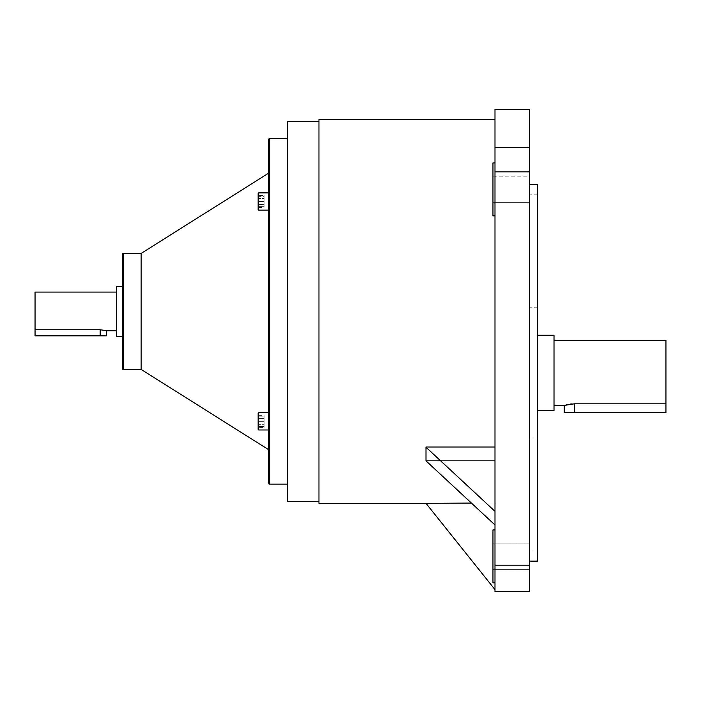 <?xml version="1.0" encoding="UTF-8"?>
<svg xmlns="http://www.w3.org/2000/svg" width="701" height="701" viewBox="0 0 701 701"><rect width="100%" height="100%" fill="white"/><g stroke="black" fill="none" stroke-linecap="round" stroke-linejoin="round"><path stroke-width="0.53" stroke-dasharray="3.5 2.63" d="M258.695 429.985L258.695 412.714A0.578 0.578 0 0 0 258.117 413.283L258.117 421.345L264.163 421.345L264.163 416.166L264.163 421.345L258.117 421.345L258.117 426.523L258.117 416.166L258.117 429.406L258.117 413.283L258.117 429.406A0.578 0.578 0 0 0 258.695 429.985L268.483 429.985L268.483 412.714L268.483 429.985M258.117 201.502L258.117 193.441L258.117 206.69L258.117 196.324L264.163 196.324L264.163 201.502L258.117 201.502L264.163 201.502L264.163 206.69L264.163 196.324L258.117 196.324M268.483 210.142L268.483 192.871L268.483 210.142L268.483 192.871L268.483 210.142L258.695 210.142L258.695 192.871L258.695 201.502L258.695 192.871L268.483 192.871M258.695 412.714L268.483 412.714L268.483 421.345L268.483 412.714M105.246 330.46L100.173 329.768L35.05 329.768L35.05 292.089M35.05 329.768L35.05 335.849L106.28 335.849M537.737 410.514L537.737 335.253L537.737 410.514M554.018 405.45L554.018 340.327L554.018 405.45M564.191 412.574L665.95 412.574L665.95 403.82L572.051 403.907M570.448 404.065L567.188 404.643M566.022 404.924L564.191 405.45M537.737 561.142L537.737 184.635M529.597 372.888L529.597 184.635L529.597 372.888M494.994 162.947L494.994 189.401L494.994 162.947L494.994 189.401L494.994 162.947L492.961 162.947L492.961 215.864L492.961 189.401L492.961 215.864L494.994 215.864L494.994 189.401L494.994 215.864M494.994 529.912L494.994 556.366L494.994 529.912L494.994 556.366L494.994 529.912L492.961 529.912L492.961 582.829L492.961 556.366L492.961 582.829L494.994 582.829L494.994 556.366L494.994 582.829M492.961 569.598L529.597 569.598L529.597 543.144L529.597 569.598L529.597 543.144L529.597 569.598L492.961 569.598M492.961 543.144L529.597 543.144L492.961 543.144M529.597 189.401L529.597 202.633L529.597 189.401M492.961 176.179L529.597 176.179L529.597 202.633L529.597 176.179L492.961 176.179M492.961 202.633L529.597 202.633L492.961 202.633M116.454 292.089L116.454 330.758L116.454 292.089M122.219 286.332L122.219 336.515M268.483 173.243L268.483 449.604M287.41 138.702L287.41 484.146L287.41 138.702M318.955 121.545L318.955 501.303L318.955 121.545M494.994 524.979L494.994 460.653L426.006 460.653L494.994 524.979L494.994 460.653L494.994 503.073L426.006 503.073L494.994 589.629L494.994 503.073L471.423 503.073M494.994 589.629L494.994 460.653L426.006 460.653L426.006 447.036L426.006 454.046L426.006 447.238L494.994 511.362L494.994 119.512L494.994 447.036L426.006 447.238M529.597 565.208L494.994 565.208L494.994 591.67L529.597 591.67L529.597 147.228L494.994 147.228L494.994 109.33M494.994 147.228L494.994 171.885L529.597 171.885M494.994 565.208L494.994 171.885M494.994 511.362L494.994 447.036M318.955 503.344L318.955 119.512M529.597 147.228L529.597 109.33M287.41 501.303L287.41 121.545M141.146 369.427L141.146 253.42M116.454 336.515L116.454 286.332M537.737 372.888L537.737 550.96L537.737 372.888M665.95 340.327L665.95 403.82M554.018 335.253L554.018 410.514M264.163 416.166L258.117 416.166L264.163 416.166M264.163 426.523L258.117 426.523L264.163 426.523M264.163 195.518L264.163 207.487L264.163 198.514L258.117 198.514L258.117 204.499L258.117 198.514L264.163 198.514L264.163 195.518L258.117 195.518M258.117 207.487L258.117 204.499L258.117 207.487L264.163 207.487M258.695 192.871L258.117 193.441L258.117 209.564L258.695 210.142M264.163 427.33L264.163 415.36L264.163 424.342L258.117 424.342L258.117 418.357L258.117 424.342L264.163 424.342L264.163 427.33L258.117 427.33M258.117 415.36L258.117 418.357L258.117 415.36L264.163 415.36M264.163 204.499L258.117 204.499L264.163 204.499M264.163 206.69L258.117 206.69L264.163 206.69M264.163 418.357L258.117 418.357L264.163 418.357M100.173 329.768L100.173 335.849M574.364 412.574L574.364 403.82M269.499 484.146L269.499 138.702M123.236 369.427L123.236 253.42M537.737 438.011L529.597 438.011M537.737 194.808L529.597 194.808M537.737 550.96L529.597 550.96M537.737 307.765L529.597 307.765"/><path stroke-width="1.05" d="M122.219 368.411L122.219 254.437L122.219 286.332L116.454 286.332L116.454 336.515L122.219 336.515L122.219 368.411A1.016 1.016 0 0 0 123.236 369.427L141.146 369.427L268.483 449.604L268.483 483.129L268.483 139.718A1.016 1.016 0 0 1 269.499 138.702L287.41 138.702M268.483 483.129A1.016 1.016 0 0 0 269.499 484.146L287.41 484.146M122.219 254.437A1.016 1.016 0 0 1 123.236 253.42L141.146 253.42L141.146 369.427M258.117 429.406L258.117 413.283L258.695 412.714L258.695 429.985L258.117 429.406M268.483 192.871L258.695 192.871A0.578 0.578 0 0 0 258.117 193.441L258.117 209.564A0.578 0.578 0 0 0 258.695 210.142L268.483 210.142M116.454 292.089L35.05 292.089L35.05 329.768L100.173 329.768L105.246 330.46M116.454 330.758L106.28 330.758L106.28 335.849L35.05 335.849L35.05 329.768M537.737 410.514L554.018 410.514L554.018 335.253L537.737 335.253M665.95 403.82L665.95 412.574L564.191 412.574L564.191 405.45L574.364 403.82L665.95 403.82L665.95 340.327L554.018 340.327M564.191 405.45L554.018 405.45M572.051 403.907L570.448 404.065M567.188 404.643L566.022 404.924M494.994 215.864L492.961 215.864L492.961 162.947L494.994 162.947M494.994 582.829L492.961 582.829L492.961 529.912L494.994 529.912M529.597 184.635L537.737 184.635L537.737 561.142L529.597 561.142M141.146 253.42L268.483 173.243L268.483 139.718M318.955 121.545L287.41 121.545L287.41 501.303L318.955 501.303M494.994 119.512L318.955 119.512L318.955 503.344L426.006 503.344L494.994 589.629M471.423 503.073L426.006 503.344M494.994 447.036L426.006 447.036L426.006 460.855L494.994 524.979M494.994 591.67L494.994 565.208L529.597 565.208L529.597 591.67L494.994 591.67M494.994 171.885L494.994 109.33L529.597 109.33L529.597 171.885L494.994 171.885L494.994 565.208M529.597 171.885L529.597 565.208M426.006 447.238L494.994 511.362M258.117 196.324L258.117 201.502M269.499 138.702L269.499 484.146M123.236 253.42L123.236 369.427M258.695 192.871L258.695 210.142M494.994 147.228L529.597 147.228M574.364 412.574L574.364 403.82M100.173 329.768L100.173 335.849M258.695 429.985L268.483 429.985M258.695 412.714L268.483 412.714"/></g></svg>
